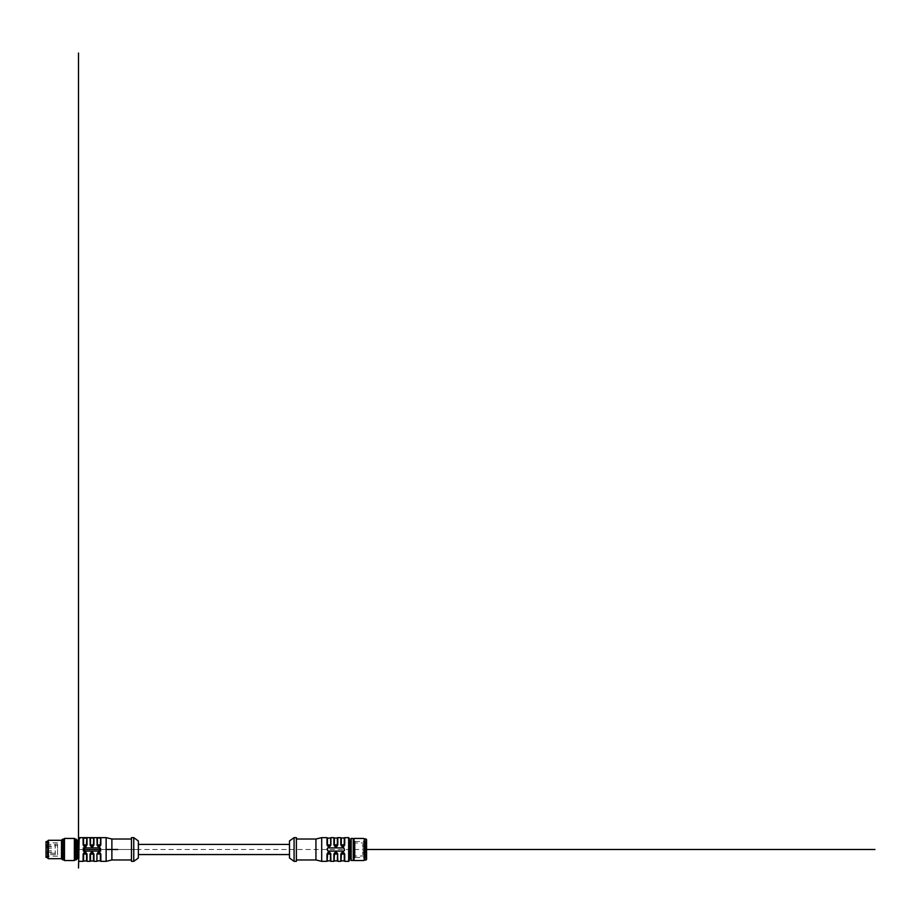 <?xml version="1.0" encoding="UTF-8"?>
<svg xmlns="http://www.w3.org/2000/svg" width="921" height="921" viewBox="0 0 921 921"><rect width="100%" height="100%" fill="white"/><g stroke="black" fill="none" stroke-linecap="round" stroke-linejoin="round"><path stroke-width="0.69" stroke-dasharray="4.61 3.45" d="M354.332 849.484L354.332 855.989L354.332 849.484M354.194 849.484L354.194 857.773L354.194 849.484M364.854 849.484L364.854 855.989L364.854 849.484M364.854 853.399L364.854 854.642L364.854 853.399M364.854 851.96L364.854 853.203L364.854 851.96M364.854 845.582L364.854 844.338L364.854 845.582M364.854 847.021L364.854 845.777L364.854 847.021M362.782 847.021L362.782 845.777L362.782 847.021M362.782 845.582L362.782 844.338L362.782 845.582M362.782 851.96L362.782 853.203L362.782 851.96M362.782 853.399L362.782 854.642L362.782 853.399M355.08 849.484L355.08 857.773L355.08 849.484M355.08 857.486L355.08 841.495L355.08 857.486L365.372 857.486L365.372 841.495L365.372 857.486L366.581 858.694L366.581 840.286L366.581 858.694M366.581 859.385L366.581 839.595M365.89 860.076L365.89 838.904M364.279 860.076L364.279 838.904M363.818 860.536L363.818 838.444M354.044 860.536L354.044 838.444M353.583 860.076L353.583 838.904M353.583 858.925L353.583 840.056L353.583 858.925M350.936 858.925L350.936 860.306M350.475 858.464L350.475 840.516M350.475 849.484L350.475 856.081L350.475 849.484M349.324 838.329L349.324 842.899M321.694 861.342L321.694 837.638M328.532 852.236L326.99 854.181L326.99 861.342M335.428 852.236L333.897 854.181L333.897 861.342M342.336 852.236L340.805 854.181L340.805 861.342M343.648 846.56L344.719 844.799L343.66 846.364L341.76 846.284M336.741 846.56L337.811 844.799L336.752 846.364L334.853 846.284M329.373 846.744L330.904 844.799L330.904 837.638M327.554 847.976A0.691 0.691 0 0 1 327.911 847.884L343.798 847.884A0.691 0.691 0 0 1 344.489 848.563L343.798 851.096L327.911 851.096L327.22 850.405L327.911 847.884L343.798 847.884L344.489 850.405A0.691 0.691 0 0 1 343.798 851.096L327.911 851.096A0.691 0.691 0 0 1 327.335 850.785M315.938 859.961L315.938 839.019M296.378 849.484L296.378 859.961L296.378 849.484M296.378 861.342L296.378 837.638M294.075 861.342L294.075 837.638M289.47 858.004L289.47 840.977M289.47 854.55L289.47 844.43L289.47 854.55M327.323 850.774A0.691 0.691 0 0 1 327.22 850.405L327.22 848.563A0.691 0.691 0 0 1 327.554 847.988M327.911 851.096L343.798 851.096A0.691 0.691 0 0 0 344.489 850.405L344.489 848.563A0.691 0.691 0 0 0 343.798 847.884L327.911 847.884A0.691 0.691 0 0 0 327.22 848.563L327.22 850.405A0.691 0.691 0 0 0 327.911 851.096M327.381 853.376L326.99 854.181M328.912 852.362L330.904 854.181L330.904 861.342M327.45 860.882L327.83 852.777M327.45 853.997L330.674 854.089L330.478 853.295M329.741 852.558L328.095 852.593M327.703 852.892L328.947 852.362L330.674 854.089L330.674 861.112M334.288 853.376L333.897 854.181M334.611 852.892L336.833 852.673M337.351 853.237L337.811 861.342M334.358 860.882L334.737 852.777M335.82 852.362L337.581 854.089L337.385 853.295M336.649 852.558L335.002 852.593M334.358 853.997L337.581 854.089L337.581 861.112M341.184 853.376L340.805 854.181M341.518 852.892L343.74 852.673M344.258 853.237L344.719 861.342M341.265 860.882L341.645 852.777M342.727 852.362L344.489 854.089L344.293 853.295M343.545 852.558L341.91 852.593M341.265 853.997L344.489 854.089L344.489 861.112M341.254 845.731L340.805 837.638M344.005 846.088L342.762 846.618L341.035 844.891L341.265 838.098M344.489 837.868L344.489 844.891L342.762 846.445M334.346 845.731L333.897 837.638M337.098 846.088L335.854 846.618L334.127 844.891L334.358 838.098M337.581 837.868L337.581 844.891L335.854 846.445M330.443 838.098L330.904 844.799M330.524 845.605L330.674 837.868M330.443 844.983L327.22 844.891L327.416 845.685M328.164 846.422L329.799 846.387M330.19 846.088L328.947 846.618L326.99 844.799L326.99 837.638M138.357 854.55L138.357 844.43L138.357 854.55M83.339 849.484L78.504 849.484L78.504 842.819L78.504 849.484L138.357 849.484L138.357 840.977L138.357 858.004M133.752 837.638L133.752 861.342M131.45 839.019L131.45 861.342M111.878 839.019L111.878 859.961M106.134 837.638L106.134 861.342M99.767 846.56L100.838 844.799L100.838 837.638M92.86 846.56L93.93 844.799L93.93 837.638M85.952 846.56L87.023 844.799L87.023 837.638M84.179 852.42L83.109 854.181L84.168 852.616M91.547 852.236L90.016 854.181L91.075 852.616L92.975 852.696M98.455 852.236L96.924 854.181L96.924 861.342M83.339 848.575L84.03 847.884L99.917 847.884L100.608 848.575L99.917 851.096L84.03 851.096L83.339 848.575L83.339 850.405A0.691 0.691 0 0 0 84.03 851.096L99.917 851.096A0.691 0.691 0 0 0 100.608 850.405L100.608 848.575A0.691 0.691 0 0 0 99.917 847.884L84.03 847.884A0.691 0.691 0 0 0 83.339 848.575L83.339 850.405A0.691 0.691 0 0 0 84.03 851.096L99.917 851.096A0.691 0.691 0 0 0 100.608 850.405L100.608 848.575A0.691 0.691 0 0 0 99.917 847.884L84.03 847.884L99.917 847.884A0.691 0.691 0 0 1 100.608 848.575L100.608 850.405A0.691 0.691 0 0 1 99.917 851.096L84.03 851.096A0.691 0.691 0 0 1 83.339 850.405L83.339 848.575A0.691 0.691 0 0 1 83.385 848.345A0.691 0.691 0 0 0 83.339 848.575M78.504 838.329L78.504 860.651M78.504 856.162L78.504 842.819L78.504 856.162L78.504 842.819L78.504 849.484L366.581 849.484M77.352 849.484L77.352 856.162L77.352 849.484M83.661 847.988A0.691 0.691 0 0 0 83.385 848.345A0.691 0.691 0 0 1 84.03 847.884M100.447 845.605L100.838 844.799M100.124 846.088L98.881 846.618L96.924 844.799L96.924 837.638M100.377 838.098L99.986 846.203M100.377 844.983L97.154 844.891L97.35 845.685M98.087 846.422L99.733 846.387M97.626 846.077L97.154 837.868M93.539 845.605L93.93 844.799M93.217 846.088L90.995 846.307M90.477 845.743L90.016 837.638M93.47 838.098L93.09 846.203M90.73 846.088L91.973 846.618L90.246 844.891L90.442 845.685M91.179 846.422L92.825 846.387M93.47 844.983L90.246 844.891L90.246 837.868M86.632 845.605L87.023 844.799M86.309 846.088L85.066 846.618L83.109 844.799L83.109 837.638M86.562 838.098L86.183 846.203M86.562 844.983L83.339 844.891L83.535 845.685M84.283 846.422L85.918 846.387M83.811 846.077L83.339 837.868M83.823 852.892L86.067 852.696M86.574 853.249L87.023 861.342M85.031 852.362L86.793 854.089L86.562 860.882M86.309 852.892L84.191 852.616M83.339 861.112L83.339 854.089L85.066 852.535M93.482 853.249L93.93 861.342M91.939 852.362L93.7 854.089L93.47 860.882M90.246 861.112L90.246 854.089L91.973 852.535M97.384 860.882L96.924 854.181M97.384 853.997L100.608 854.089L100.412 853.295M99.664 852.558L98.017 852.593M97.304 853.376L97.764 852.777M98.846 852.362L100.838 854.181L100.838 861.342M97.638 852.892L99.859 852.673M77.352 840.286L77.352 858.694M76.201 839.135L76.201 859.846M75.05 839.135L75.05 859.846M74.359 838.444L74.359 860.536M64.47 838.444L64.47 860.536M63.779 839.135L63.779 859.846M62.628 839.135L62.628 859.846M61.477 840.286L61.477 858.694M48.353 840.286L48.353 858.694M47.662 840.977L47.662 858.004M47.662 849.484L47.662 857.428L47.662 849.484M46.05 841.552L46.05 857.428M46.05 849.484L46.05 856.162L46.05 849.484M57.563 849.484L57.563 856.162L57.563 849.484M57.563 848.402L57.563 845.639L57.563 848.402L55.26 848.172L55.26 845.869L55.26 848.172L48.122 848.172L48.122 845.869L48.122 848.172L46.971 847.021A1.151 1.151 0 0 0 48.122 848.172M57.563 850.578L57.563 853.341L57.563 850.578L55.26 850.808L55.26 853.111L55.26 850.808L48.122 850.808L48.122 853.111L57.563 853.341M57.563 852.017L57.563 854.78L57.563 852.017L55.26 852.247L55.26 854.55L55.26 852.247L48.122 852.247L48.122 854.55L57.563 854.78M57.563 846.963L57.563 844.2L57.563 846.963L55.26 846.733L55.26 844.43L55.26 846.733L48.122 846.733L48.122 844.43L48.122 846.733L46.971 845.582A1.151 1.151 0 0 0 48.122 846.733M46.971 853.399L48.122 854.55L48.122 852.247A1.151 1.151 0 0 0 46.971 853.399A1.151 1.151 0 0 0 48.122 854.55M46.971 851.96L48.122 853.111L48.122 850.808A1.151 1.151 0 0 0 46.971 851.96A1.151 1.151 0 0 0 48.122 853.111M100.608 849.484L106.134 849.484M79.194 839.019A0.691 0.691 0 0 0 79.885 838.329M353.008 838.444L353.008 860.536M351.166 860.536L351.166 838.444M348.633 861.342L348.633 837.638M344.719 844.799L344.719 837.638M337.811 844.799L337.811 837.638M330.443 853.997L330.443 860.882M337.351 853.997L337.351 860.882M344.258 853.997L344.258 860.882M344.258 838.098L344.258 844.983M337.351 838.098L337.351 844.983M327.45 844.983L327.45 838.098M79.194 837.638L79.194 861.342M83.109 854.181L83.109 861.342M90.016 854.181L90.016 861.342M83.569 844.983L83.569 838.098M83.569 860.882L83.569 853.997M90.477 860.882L90.477 853.997M100.377 853.997L100.377 860.882M364.854 855.989L354.332 855.989L354.85 842.128L354.332 842.991L364.854 842.991M355.08 841.207L354.194 841.207L354.85 842.128L354.85 856.852L354.194 857.773L355.08 857.773M364.854 845.777L362.782 845.777M364.854 848.253L362.782 848.253M364.854 844.338L362.782 844.338M364.854 846.813L362.782 846.813M364.854 850.728L362.782 850.728M364.854 853.203L362.782 853.203M364.854 852.167L362.782 852.167M364.854 854.642L362.782 854.642M355.08 841.495L365.372 841.495L366.581 840.286M327.22 854.089L327.657 852.95M334.127 854.089L334.565 852.95M337.581 854.089L335.854 852.362M341.035 854.089L341.472 852.95M344.489 854.089L342.762 852.362M341.035 844.891L341.507 846.077M342.762 846.618L341.518 846.088M334.127 844.891L334.599 846.077M335.854 846.618L334.611 846.088M100.608 844.891L100.17 846.031M98.881 846.618L97.638 846.088M93.7 844.891L93.263 846.031M90.246 844.891L90.719 846.077M86.793 844.891L86.355 846.031M85.066 846.618L83.823 846.088M86.793 854.089L86.321 852.904M93.7 854.089L93.228 852.904M90.73 852.892L93.217 852.892M97.154 854.089L97.591 852.95M98.881 852.362L100.124 852.892M57.563 842.819L46.05 842.819M57.563 856.162L46.05 856.162M46.971 845.582A1.151 1.151 0 0 1 48.122 844.43L57.563 844.2M46.971 847.021A1.151 1.151 0 0 1 48.122 845.869L57.563 845.639"/><path stroke-width="1.38" d="M366.581 839.595L366.581 859.385L365.89 860.076L365.89 838.904L366.581 839.595M365.89 838.904L364.279 838.904L364.279 860.076L365.89 860.076M364.279 860.076L364.279 838.904M354.044 860.536L354.044 838.444L354.044 860.536L363.818 860.536M353.238 838.674L353.238 858.913M353.238 860.306L353.583 858.925M353.008 860.536L350.936 860.306L350.936 838.674L350.475 858.464L350.936 840.056M344.719 844.799C343.406 847.355 342.105 847.355 340.805 844.799L341.484 846.042L344.005 846.077L344.719 844.799L344.719 837.638L348.633 837.638L349.324 838.329L349.324 860.651L349.324 842.899L350.475 842.899M344.489 850.405L343.798 851.096L327.911 851.096L327.22 848.563L327.911 847.884L343.798 847.884L344.489 850.405M296.378 839.019L315.938 839.019L321.694 837.638L321.694 861.342L326.99 861.342L326.99 854.181C328.302 851.626 329.603 851.626 330.904 854.181L328.532 852.236M326.99 854.181L327.22 861.112L327.22 854.089C328.371 851.867 329.522 851.867 330.674 854.089L330.904 861.342L333.897 861.342L333.897 854.181C335.209 851.626 336.51 851.626 337.811 854.181L335.428 852.236M337.811 861.342L337.581 854.089L337.811 861.342L340.805 861.342L340.805 854.181C342.105 851.626 343.418 851.626 344.719 854.181L342.336 852.236M337.811 844.799C336.499 847.355 335.198 847.355 333.897 844.799L334.576 846.042L337.098 846.077L337.811 844.799L337.811 837.638L340.805 837.638L340.805 844.799L343.648 846.56M329.373 846.744L326.99 844.799C328.29 847.355 329.603 847.355 330.904 844.799L330.904 837.638L333.897 837.638L333.897 844.799L336.741 846.56M315.938 839.019L315.938 859.961L321.694 861.342M296.378 849.484L296.378 861.342L294.075 861.342L294.075 837.638L296.378 837.638L296.378 849.484M294.075 837.638L289.47 840.977L289.47 858.004L294.075 861.342M330.904 861.342L330.674 854.089L330.225 852.938L327.703 852.904L326.99 861.342M327.83 852.777L328.912 852.362M330.478 853.295L329.741 852.558M328.095 852.593L327.381 853.376M330.236 852.95L330.674 854.089L327.45 853.997M333.897 854.181L334.127 861.112L334.127 854.089L335.854 852.362L337.098 852.892M334.358 860.882L337.351 860.882L337.581 854.089L337.132 852.938L334.611 852.904L333.897 861.342M334.737 852.777L335.82 852.362M337.385 853.295L336.649 852.558M335.002 852.593L334.288 853.376M337.351 853.997L334.358 853.997M340.805 854.181L341.035 861.112L341.035 854.089L342.762 852.362L344.005 852.892M348.633 837.638L348.633 861.342L344.719 861.342L344.719 854.181L344.04 852.938L341.518 852.904L340.805 861.342M341.645 852.777L342.727 852.362M344.293 853.295L343.545 852.558M341.91 852.593L341.184 853.376M344.719 861.342L344.489 854.089L341.265 853.997M344.339 845.593L342.796 846.618L341.035 844.891L341.035 837.868L341.035 844.891L344.489 844.891L342.762 846.618L341.518 846.088M344.017 846.077L344.719 837.638M342.762 846.445L341.265 844.983L341.265 838.098L344.489 837.868M337.431 845.593L335.889 846.618L334.127 844.891L334.127 837.868L334.127 844.891L337.581 844.891L335.854 846.618L334.611 846.088M337.109 846.077L337.811 837.638M335.854 846.445L334.358 844.983L334.358 838.098L337.581 837.868M330.904 844.799L330.674 837.868L330.674 844.891L328.878 846.606M321.694 837.638L326.99 837.638L326.99 844.799L327.22 837.868L327.22 844.891L330.443 844.983M327.416 845.685L328.164 846.422M329.799 846.387L330.524 845.605M330.063 846.203L327.703 846.088M327.657 846.031L327.22 844.891L327.669 846.042L330.19 846.077L330.674 844.891L330.236 846.031M289.47 854.55L138.357 854.55M133.752 861.342L131.45 861.342L131.45 837.638L133.752 837.638L133.752 861.342L138.357 858.004L138.357 840.977L133.752 837.638L138.357 840.977M131.45 859.961L111.878 859.961L111.878 839.019L131.45 839.019L111.878 839.019L106.134 837.638L111.878 839.019M111.878 859.961L106.134 861.342L106.134 837.638L100.838 837.638L100.838 844.799C99.526 847.355 98.225 847.355 96.924 844.799L99.767 846.56M84.03 847.884A0.691 0.691 0 0 1 84.72 848.575A0.691 0.691 0 0 1 84.03 849.254A0.691 0.691 0 0 1 83.339 848.575L84.03 847.884L99.917 847.884L100.608 850.405L99.917 851.096L84.03 851.096L83.339 850.405L83.339 847.884L84.03 847.884A0.691 0.691 0 0 0 83.661 847.988M100.838 844.799L100.608 837.868L100.608 844.891C99.445 847.113 98.294 847.113 97.154 844.891L96.924 837.638L93.93 837.638L93.93 844.799C92.618 847.355 91.317 847.355 90.016 844.799L92.86 846.56M90.016 837.638L90.246 844.891L90.016 837.638L87.023 837.638L87.023 844.799C85.711 847.355 84.41 847.355 83.109 844.799L85.952 846.56M90.016 854.181C91.317 851.626 92.63 851.626 93.93 854.181L93.251 852.938L90.73 852.904L90.016 854.181L90.016 861.342L87.023 861.342L87.023 854.181L86.344 852.938L83.823 852.904L83.109 854.181C84.421 851.626 85.722 851.626 87.023 854.181L84.179 852.42M98.455 852.236L100.838 854.181C99.537 851.626 98.225 851.626 96.924 854.181L96.924 861.342L93.93 861.342L93.93 854.181L91.547 852.236M106.134 837.638L78.504 837.638L78.504 842.819L78.504 834.53L78.504 856.162L78.504 838.329L79.194 837.638L78.504 867.95M96.924 837.638L97.154 844.891L97.603 846.042L100.113 846.077L100.838 837.638M99.986 846.203L97.638 846.088M97.35 845.685L98.087 846.422M99.733 846.387L100.447 845.605M97.591 846.031L97.154 844.891L100.377 844.983M93.93 844.799L93.7 837.868L93.7 844.891L91.973 846.618L90.73 846.088M93.47 844.983L90.477 844.983L90.477 838.098L90.246 844.891L90.695 846.042L93.217 846.077L93.93 837.638M93.09 846.203L91.904 846.606M90.442 845.685L91.179 846.422M92.825 846.387L93.539 845.605M87.023 844.799L86.793 837.868L86.793 844.891C85.641 847.113 84.49 847.113 83.339 844.891L83.788 846.042L86.309 846.077L87.023 837.638M79.194 837.638L83.109 837.638L83.109 844.799L86.562 844.983M86.183 846.203L83.823 846.088M83.535 845.685L84.283 846.422M85.918 846.387L86.632 845.605M83.109 837.638L83.776 846.031M83.109 854.181L83.109 861.342L83.339 854.089L85.066 852.362L86.793 854.089L86.793 861.112L86.793 854.089L83.339 854.089L85.066 852.362L86.309 852.892M84.168 852.616L85.031 852.362M84.191 852.616L83.489 853.387M85.066 852.535L86.562 853.997L86.562 860.882L83.339 861.112M90.016 861.342L90.246 854.089L91.973 852.362L93.7 854.089L93.7 861.112L93.7 854.089L90.246 854.089L91.973 852.362L93.217 852.892M90.396 853.387L91.939 852.362M91.973 852.535L93.47 853.997L93.47 860.882L90.246 861.112M96.924 854.181L96.924 861.342M106.134 861.342L100.838 861.342L100.838 854.181L100.608 861.112L100.608 854.089L97.384 853.997M100.412 853.295L99.664 852.558M98.017 852.593L97.304 853.376M97.764 852.777L98.846 852.362M100.17 852.95L100.608 854.089L100.147 852.938L97.638 852.904L97.154 854.089L98.95 852.374M76.201 839.135L76.201 859.846L77.352 858.694L77.352 840.286L74.359 838.444L64.47 838.444L64.47 860.536L74.359 860.536L74.359 838.444M76.201 859.846L75.05 859.846L75.05 839.135M75.05 859.846L74.359 860.536M64.47 838.444L63.779 839.135L63.779 859.846L64.47 860.536M63.779 859.846L62.628 859.846L62.628 839.135L63.779 839.135M62.628 839.135L61.477 840.286L61.477 858.694L62.628 859.846M61.477 858.694L48.353 858.694L48.353 840.286L61.477 840.286M48.353 840.286L47.662 840.977L47.662 858.004L48.353 858.694M47.662 857.428L46.05 857.428L46.05 841.552L47.662 841.552M100.608 851.096L100.608 850.405A0.691 0.691 0 0 0 99.917 849.715A0.691 0.691 0 0 0 99.226 850.405A0.691 0.691 0 0 0 99.917 851.096L100.608 851.096M100.608 848.575L99.917 847.884A0.691 0.691 0 0 0 99.226 848.575A0.691 0.691 0 0 0 99.917 849.254A0.691 0.691 0 0 0 100.608 848.575M83.339 851.096L84.03 851.096A0.691 0.691 0 0 0 84.72 850.405A0.691 0.691 0 0 0 84.03 849.715A0.691 0.691 0 0 0 83.339 850.405L83.339 851.096M83.339 849.484L100.608 849.484M106.134 849.484L117.761 849.484M77.352 856.162L78.504 856.162L78.504 53.05M366.581 849.484L874.95 849.484M79.885 838.329A0.691 0.691 0 0 0 79.194 837.638A0.691 0.691 0 0 0 78.504 838.329A0.691 0.691 0 0 0 79.194 839.019M353.008 838.444L351.166 838.444L351.166 860.536M327.45 860.882L330.443 860.882L330.443 853.997M341.265 860.882L344.258 860.882L344.258 853.997M344.258 844.983L344.258 838.098M337.351 844.983L337.351 838.098M330.443 838.098L327.45 838.098L327.45 844.983M97.384 844.983L97.384 838.098L97.384 844.983M86.562 838.098L83.569 838.098L83.569 844.983M83.569 853.997L83.569 860.882M90.477 853.997L90.477 860.882M97.384 860.882L100.377 860.882L100.377 853.997M354.044 838.444L363.818 838.444M349.324 856.081L350.475 856.081M348.633 861.342L349.324 860.651M296.378 859.961L315.938 859.961M327.657 852.95L327.22 854.089L328.947 852.362L330.19 852.892M327.703 852.892L329.016 852.374M334.565 852.95L334.127 854.089L335.923 852.374M337.581 854.089L337.144 852.95M334.611 852.892L335.854 852.362M341.472 852.95L341.035 854.089L342.831 852.374M344.489 854.089L344.051 852.95M341.518 852.892L342.762 852.362M341.035 844.891L341.472 846.031M342.762 846.618L344.005 846.088L342.693 846.606M334.127 844.891L334.565 846.031M335.854 846.618L337.098 846.088L335.785 846.606M337.581 844.891L337.144 846.031M330.19 846.088L328.947 846.618L330.19 846.088M330.674 844.891L330.202 846.077M289.47 844.43L138.357 844.43M133.752 837.638L131.45 837.638M83.109 861.342L79.194 861.342M78.504 842.819L77.352 842.819M100.608 844.891L100.136 846.077L100.608 844.891M98.881 846.618L100.124 846.088L98.8 846.606M100.377 838.098L97.154 837.868M93.7 844.891L93.228 846.077L93.7 844.891M90.246 844.891L90.684 846.031M93.217 846.088L91.973 846.618L93.217 846.088M93.47 838.098L90.246 837.868M86.793 844.891L86.321 846.077L86.793 844.891M85.066 846.618L86.309 846.088L84.997 846.606M86.793 854.089L86.355 852.95M83.339 854.089L83.776 852.95M83.823 852.892L85.135 852.374M93.7 854.089L93.263 852.95M90.246 854.089L90.684 852.95M90.73 852.892L92.042 852.374M97.638 852.892L98.881 852.362L97.154 854.089L97.591 852.95M98.881 852.362L100.124 852.892"/></g></svg>
